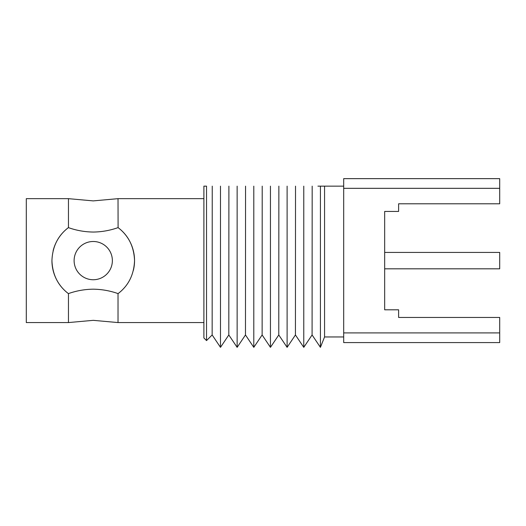 <?xml version="1.0" encoding="UTF-8"?>
<svg xmlns="http://www.w3.org/2000/svg" width="526" height="526" viewBox="0 0 526 526"><rect width="100%" height="100%" fill="white"/><g stroke="black" fill="none" stroke-linecap="round" stroke-linejoin="round"><path stroke-width="0.79" d="M118.021 227.64C109.954 230.487 101.689 231.959 93.24 232.045C84.679 231.933 76.421 230.467 68.459 227.64L68.459 198.664L93.24 200.893L118.021 198.664L118.1 227.64C128.495 235.536 133.972 246.53 134.544 260.62A41.304 41.304 0 0 0 118.1 227.64M68.459 322.57L68.459 293.593C76.52 290.746 84.785 289.28 93.24 289.188C101.755 289.293 110.019 290.76 118.021 293.593L118.021 322.57L93.24 320.341L68.459 322.57L26.3 322.57L26.3 198.664L68.459 198.664M112.367 260.62A19.127 19.127 0 0 1 93.24 279.74A19.127 19.127 0 0 1 74.113 260.62A19.127 19.127 0 0 1 93.24 241.493A19.127 19.127 0 0 1 112.367 260.62A19.127 19.127 0 0 1 93.24 279.74A19.127 19.127 0 0 1 74.113 260.62A19.127 19.127 0 0 1 93.24 241.493A19.127 19.127 0 0 1 112.367 260.62M384.67 252.421L499.7 252.421L499.7 268.812L384.67 268.812M499.7 188.328L499.7 178.649L343.688 178.649L343.688 188.328L499.7 188.328L499.7 203.786L398.609 203.786L398.609 211.439L384.67 211.439L384.67 309.801L398.609 309.801L398.609 317.448L499.7 317.448L499.7 332.905L343.688 332.905L343.688 342.584L499.7 342.584L499.7 332.905M203.897 260.62L203.897 186.145L206.527 186.145C213.773 186.145 213.773 186.145 206.527 186.145C213.773 186.145 213.773 186.145 206.527 186.145L206.527 340.585L203.897 337.955L203.897 260.62M324.562 336.956L324.562 186.145L320.419 186.145C309.617 186.145 309.617 186.145 320.419 186.145L320.419 347.351L324.562 336.956L343.688 336.956M295.52 186.145L295.434 334.957L303.765 347.351L312.089 334.957L312.174 186.145M317.914 186.145L320.419 186.145M303.765 186.145C314.568 186.145 314.568 186.145 303.765 186.145C314.568 186.145 314.568 186.145 303.765 186.145C292.962 186.145 292.962 186.145 303.765 186.145L303.765 347.351M287.111 186.145C297.907 186.145 297.907 186.145 287.111 186.145C297.907 186.145 297.907 186.145 287.111 186.145C276.308 186.145 276.308 186.145 287.111 186.145C276.308 186.145 276.308 186.145 287.111 186.145L287.111 347.351L278.78 334.957L278.865 186.145M270.449 186.145C281.252 186.145 281.252 186.145 270.449 186.145C281.252 186.145 281.252 186.145 270.449 186.145C259.653 186.145 259.653 186.145 270.449 186.145L270.449 347.351L262.126 334.957L262.211 186.145M253.795 186.145C264.598 186.145 264.598 186.145 253.795 186.145C264.598 186.145 264.598 186.145 253.795 186.145C242.992 186.145 242.992 186.145 253.795 186.145C242.992 186.145 242.992 186.145 253.795 186.145L253.795 347.351L245.471 334.957L245.557 186.145M237.141 186.145C247.943 186.145 247.943 186.145 237.141 186.145C247.943 186.145 247.943 186.145 237.141 186.145C226.338 186.145 226.338 186.145 237.141 186.145C226.338 186.145 226.338 186.145 237.141 186.145L237.141 347.351L228.81 334.957L228.895 186.145M220.486 186.145C231.289 186.145 231.289 186.145 220.486 186.145C231.289 186.145 231.289 186.145 220.486 186.145C209.683 186.145 209.683 186.145 220.486 186.145C209.683 186.145 209.683 186.145 220.486 186.145L220.486 347.351L212.156 334.957L212.241 186.145M68.459 293.593L68.38 293.593C57.965 285.644 52.488 274.651 51.936 260.62C52.482 246.582 57.965 235.589 68.38 227.64L68.459 227.64M343.688 188.328L343.688 332.905M384.67 211.439L384.67 309.801M133.374 270.371A41.304 41.304 0 0 0 134.544 260.62C133.985 274.664 128.502 285.657 118.1 293.593L118.021 293.593M343.688 186.145L324.562 186.145M118.1 293.593A41.304 41.304 0 0 0 124.807 287.249M68.38 227.64A41.304 41.304 0 0 0 53.106 250.856M51.936 260.62A41.304 41.304 0 0 0 68.38 293.593M203.897 198.664L118.021 198.664M203.897 322.57L118.021 322.57M212.156 334.957L206.527 340.585M228.81 334.957L220.486 347.351M245.471 334.957L237.141 347.351M262.126 334.957L253.795 347.351M278.78 334.957L270.449 347.351M295.434 334.957L287.111 347.351M312.089 334.957L320.419 347.351"/></g></svg>
